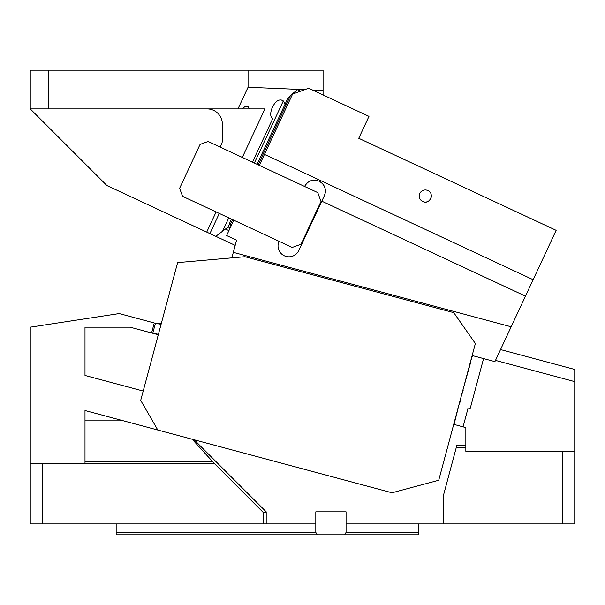 <?xml version="1.0" encoding="UTF-8"?>
<svg xmlns="http://www.w3.org/2000/svg" width="605" height="605" viewBox="0 0 605 605"><rect width="100%" height="100%" fill="white"/><g stroke="black" fill="none" stroke-linecap="round" stroke-linejoin="round"><path stroke-width="0.91" d="M483.569 358.591L470.191 408.519L468.126 407.959L463.059 426.858L454.03 424.438L459.581 402.461M161.248 323.698L158.54 323.554L161.248 323.698M116.16 532.4L116.16 534.82L317.209 534.82L315.81 532.4L116.16 532.4L116.16 523.93M562.65 523.93L562.65 451.33L574.75 451.33L574.75 523.93L346.06 523.93L346.06 532.4L418.66 532.4L418.66 534.82L317.209 534.82M418.66 532.4L418.66 523.93M161.104 324.242L155.387 323.448L152.861 332.879L158.389 334.361M500.539 349.577L574.75 369.466L574.75 381.634L495.495 360.399M538.639 359.786L534.154 358.584M545.71 361.684L552.335 363.461M557.265 364.777L558.355 365.072M465.85 445.28L456.873 445.28L456.193 447.813L465.85 447.813L465.85 427.606L454.03 424.438M465.85 447.813L465.85 451.33L562.65 451.33M443.578 523.93L443.578 494.905L456.193 447.813M574.75 451.33L574.75 381.634M42.35 523.93L30.25 523.93L30.25 463.43L42.35 463.43L42.35 523.93L263.667 523.93L263.667 512.881L266.2 511.83L266.2 523.93L263.667 523.93M140.7 400.397L157.807 430.034L391.98 492.78L438.731 480.257L475.371 343.511L453.78 312.672L244.934 256.709L177.62 262.6L140.7 400.397M157.807 430.034L85.002 410.53L85.002 463.43M123.473 420.838L85.002 420.838M192.186 439.245L214.268 463.43L212.635 461.433L85.002 461.433M263.667 512.881L214.268 463.43M194.145 439.774L266.2 511.83M214.215 463.43L42.35 463.43M152.861 332.879L152.755 333.272L130.037 327.176L85.002 327.176L85.002 375.455L143.204 391.049M30.25 463.43L30.25 327.176L119.2 313.571L154.267 322.972L151.59 332.954M158.291 334.746L152.755 333.272M266.2 523.93L315.81 523.93L315.81 532.4M346.06 523.93L346.06 511.83L315.81 511.83L315.81 523.93M346.06 532.4L344.661 534.82M264.453 154.404L292.586 94.085L308.663 88.239L368.974 116.364L358.75 138.295L556.146 230.339L533.134 279.691L264.453 154.404L259.341 165.369M300.624 91.166L297.531 89.721L290.604 95.219L258.146 164.81M287.859 98.237L290.604 95.219M232.585 219.645L230.021 225.128L229.439 223.517L231.481 219.131M427.841 190.537A6.05 6.05 0 0 0 419.802 193.464A6.05 6.05 0 0 0 422.729 201.503C429.648 205.14 435.078 193.502 427.841 190.537M504.691 340.683L502.71 344.933M470.365 362.213L472.467 355.619L494.92 361.631L533.134 279.691M307.763 182.521L308.905 181.734M310.698 180.872L312.43 180.388M313.254 180.267L314.093 180.199M279.049 241.312A10.89 10.89 0 0 0 284.32 255.786A10.89 10.89 0 0 0 298.794 250.515L324.356 195.687C326.662 189.373 324.908 184.548 319.092 181.213L319.19 181.258M422.729 201.503A6.05 6.05 0 0 0 431.229 194.87M230.021 225.128L231.216 225.688M324.356 195.687A10.89 10.89 0 0 0 323.221 184.578M322.215 183.413A10.89 10.89 0 0 0 320.287 181.863M316.143 180.32A10.89 10.89 0 0 0 312.172 180.441M310.494 180.956A10.89 10.89 0 0 0 304.618 186.484C307.99 180.653 312.815 178.898 319.092 181.213M292.207 247.453L182.551 196.315L179.625 188.276L200.073 144.406L208.112 141.479L317.776 192.617L320.998 201.465L301.056 244.231L292.207 247.453M231.844 257.859L236.57 240.2L226.618 235.557L233.772 220.205M233.318 252.345L511.164 326.798M461.207 396.388L459.891 402.544M462.81 390.399L470.675 362.297M463.127 390.482L461.29 396.063M216.114 211.962L206.721 232.101L106.904 185.554L30.25 108.9L30.25 70.18L323.07 70.18L323.07 90.395L312.339 89.948M219.282 213.444L209.897 233.583L215.811 236.336L228.191 226.973L230.187 227.904M254.35 163.04L283.314 100.929L285.288 104.521M283.314 100.929L281.416 100.044C277.65 99.409 274.36 102.517 271.539 109.361C270.125 114.179 270.518 117.287 272.719 118.686L252.451 162.155M206.721 232.101L209.897 233.583M215.811 236.336L235.186 245.373M207.114 108.9A15.246 15.246 0 0 1 222.36 124.146L222.36 140.231A9.922 9.922 0 0 1 221.43 144.421L220.182 147.106M242.204 108.9L245.116 106.48L248.042 106.48L249.351 108.9L48.4 108.9L48.4 70.18M242.31 157.429L264.937 108.9L249.351 108.9M323.07 94.955L323.07 90.395M304.814 89.638L248.05 87.264L248.05 70.18M237.962 108.9L248.05 87.264M30.25 108.9L48.4 108.9M245.116 106.48L248.042 106.48M321.799 201.17L525.458 296.14M229.355 224.463L228.191 226.973M225.453 229.03L228.909 230.641M222.738 230.838L228.781 217.876M287.874 98.199L257.049 164.303"/></g></svg>
